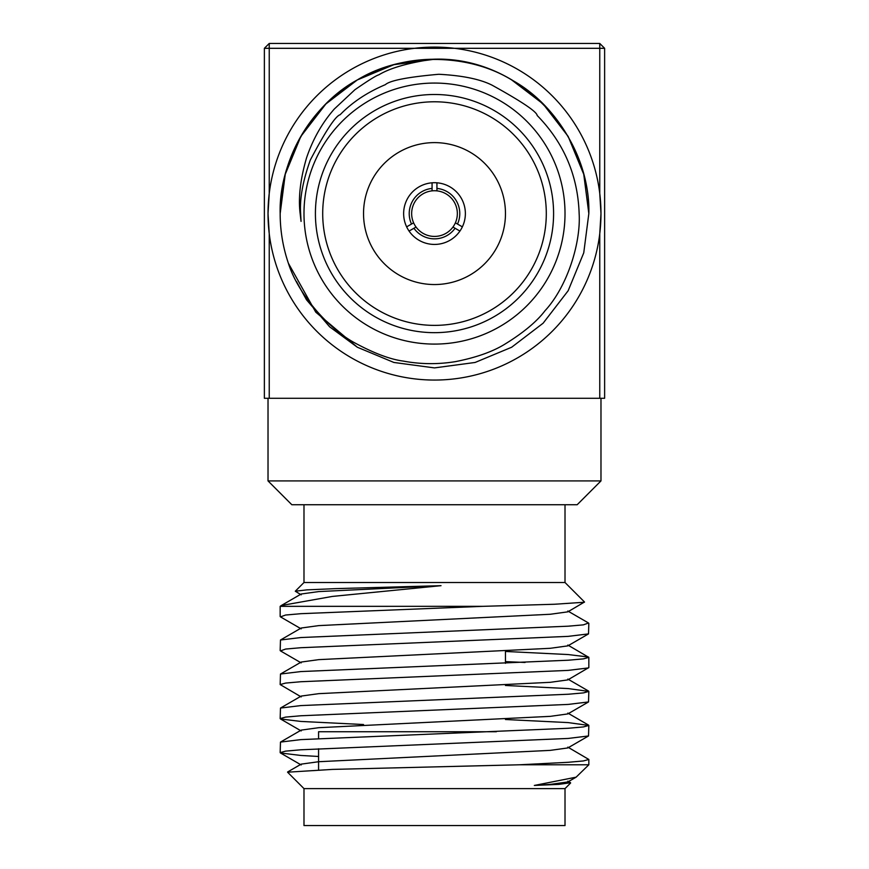 <?xml version="1.0" encoding="UTF-8"?>
<svg xmlns="http://www.w3.org/2000/svg" width="869" height="869" viewBox="0 0 869 869"><rect width="100%" height="100%" fill="white"/><g stroke="black" fill="none" stroke-linecap="round" stroke-linejoin="round"><path stroke-width="1.3" d="M570.542 782.73L558.876 784.37L534.326 785.446L576.114 777.168L588.834 764.785L588.834 759.463L583.392 760.951L568.152 762.298L519.586 764.785L332.512 769.402L287.574 772.193L303.987 788.607L303.987 825.55L565.013 825.55L565.013 788.607L303.987 788.607M534.326 785.446L550.262 784.392L567.815 781.97L576.114 777.168M318.575 756.475L300.848 755.454L280.481 752.978L301.185 764.959L301.185 764.133L318.738 761.711L550.262 750.371L567.815 747.948L588.519 735.967L588.834 725.441L583.392 726.929L568.152 728.276L300.848 739.617L280.481 742.093L280.166 752.619L285.608 751.131L300.848 749.784L568.152 738.444L588.519 735.967M363.535 724.529L300.848 721.433L280.481 718.956L301.185 730.938L301.185 730.112L318.738 727.69L550.262 716.349L567.815 713.927L588.519 701.946L588.834 691.409L583.392 692.908L568.152 694.244L300.848 705.585L280.481 708.061L280.166 718.598L285.608 717.099L300.848 715.763L568.152 704.422L588.519 701.946M280.481 708.061L301.185 696.08L318.738 693.658L550.262 682.317L567.815 679.895L588.834 667.555L588.834 657.388L583.392 658.876L568.152 660.223L300.848 671.563L280.481 674.04L280.166 684.566L285.608 683.077L300.848 681.731L568.152 670.39L588.519 667.913M280.481 674.04L301.185 662.059L318.738 659.636L550.262 648.296L567.815 645.873L567.815 645.048L588.834 657.388M567.815 611.016L588.519 622.997L583.392 624.854L568.152 626.191L300.848 637.542L280.481 640.008L301.185 628.026L318.738 625.615L550.262 614.264L567.815 611.852L584.511 602.011L565.013 582.512L303.987 582.512L295.286 591.213L306.909 589.866L335.749 588.628L441.028 585.673L332.349 596.427L281.295 605.519L280.166 606.345L482.892 606.334L554.531 604.248L584.424 602.239M281.295 605.519L301.185 594.005L318.738 591.583L441.028 585.673M301.185 594.831L295.286 591.213M301.185 628.863L280.481 616.881L285.608 615.024L300.848 613.688L482.892 606.334M301.185 662.884L280.481 650.903L285.608 649.056L300.848 647.709L568.152 636.369L588.519 633.892L588.834 623.355M525.05 662.471L505.465 661.624M301.185 696.905L280.166 684.566M567.815 747.123L588.834 759.463M505.465 719.51L568.152 722.595L588.834 725.441M505.465 685.478L568.152 688.574L588.834 691.409M505.465 651.457L568.152 654.553L588.519 657.029M280.481 640.008L280.166 650.544M432.675 59.255C516.447 55.551 590.388 131.002 588.834 213.578C590.355 161.634 557.409 104.584 511.667 79.926C467.435 52.629 401.565 52.629 357.333 79.926C311.591 104.584 278.645 161.634 280.166 213.578A154.334 154.334 0 0 1 432.675 59.255C407.8 62.948 389.823 68.162 378.743 74.875C376.473 75.375 368.51 80.328 354.889 89.746L334.272 109.059C322.182 122.833 312.949 139.073 306.572 157.778C300.326 179.21 298.176 197.817 300.142 213.578L301.054 221.389L300.641 213.578C299.588 199.001 302.792 181.186 310.287 160.102C325.549 131.143 335.499 116.011 340.127 114.73C352.206 102.314 367.294 92.288 385.38 84.651C389.931 80.502 407.724 77.048 438.758 74.278C462.308 75.505 480.079 79.133 492.06 85.173C521.856 101.651 536.89 111.764 537.183 115.501C563.851 142.788 577.842 175.484 579.145 213.578C580.926 243.059 567.164 286.803 545.059 310.678C536.76 321.617 523.366 332.773 504.867 344.157C492.582 351.728 476.136 357.55 455.552 361.613C437.998 364.491 420.563 364.317 403.249 361.08C390.159 359.364 373.844 353.205 354.302 342.625C328.439 328.569 298.1 294.319 288.389 263.264A154.334 154.334 0 0 1 280.166 213.578L285.249 174.311L300.848 136.411L325.875 103.954L357.333 79.926L393.874 64.686L434.5 59.244M511.667 79.926L543.125 103.954L568.152 136.411L583.751 174.311L588.834 213.578L583.751 252.836L568.152 290.746L543.125 323.203L511.667 347.231L475.126 362.46L434.5 367.902L393.874 362.46L357.333 347.231L315.762 312.167L288.389 263.264L315.762 312.167L357.333 347.231L393.874 362.46L434.5 367.902L475.126 362.46L511.667 347.231L543.125 323.203L568.152 290.746L583.751 252.836L588.834 213.578L583.751 252.836L568.152 290.746L543.125 323.203L511.667 347.231L475.126 362.46L434.5 367.902L393.874 362.46L357.333 347.231L315.762 312.167L288.389 263.264L315.762 312.167L357.333 347.231L393.874 362.46L434.5 367.902L475.126 362.46L511.667 347.231L543.125 323.203L568.152 290.746L583.751 252.836L588.834 213.578L583.751 252.836L568.152 290.746L543.125 323.203L511.667 347.231M280.166 213.578C278.645 161.634 311.591 104.584 357.333 79.926C401.565 52.629 467.435 52.629 511.667 79.926C557.409 104.584 590.355 161.634 588.834 213.578C590.355 161.634 557.409 104.584 511.667 79.926C467.435 52.629 401.565 52.629 357.333 79.926C311.591 104.584 278.645 161.634 280.166 213.578M357.333 347.231L329.644 326.82L306.485 299.783L296.47 281.523M432.067 182.805A30.871 30.871 0 0 0 409.071 231.067A30.871 30.871 0 0 0 465.371 213.578A30.871 30.871 0 0 0 432.067 182.805L432.067 190.865A22.844 22.844 0 0 1 436.933 190.865L436.933 182.805M462.362 226.852L455.389 222.833A22.844 22.844 0 0 1 452.955 227.037L459.929 231.067M409.071 231.067L416.045 227.037A22.844 22.844 0 0 0 452.955 227.037L455.074 228.265A25.277 25.277 0 0 1 413.926 228.265L416.045 227.037A22.844 22.844 0 0 1 413.611 222.833L406.638 226.852M432.067 190.865A22.844 22.844 0 0 0 413.611 222.833L411.493 224.05A25.277 25.277 0 0 1 432.067 188.421M436.933 188.421A25.277 25.277 0 0 1 457.507 224.05L455.389 222.833A22.844 22.844 0 0 0 436.933 190.865M318.575 738.596L318.575 731.741L496.34 731.741M505.465 213.578A70.965 70.965 0 0 0 434.5 142.614A70.965 70.965 0 0 0 363.535 213.578A70.965 70.965 0 0 0 434.5 284.543A70.965 70.965 0 0 0 505.465 213.578M315.414 213.578A119.086 119.086 0 0 1 434.5 94.493A119.086 119.086 0 0 1 553.586 213.578A119.086 119.086 0 0 1 434.5 332.664A119.086 119.086 0 0 1 315.414 213.578M546.297 213.578A111.797 111.797 0 0 0 434.5 101.782A111.797 111.797 0 0 0 322.703 213.578A111.797 111.797 0 0 0 434.5 325.375A111.797 111.797 0 0 0 546.297 213.578M264.372 48.306L269.238 48.306L269.238 193.494L268.021 213.578A166.479 166.479 0 0 1 434.5 47.1A166.479 166.479 0 0 1 600.979 213.578L599.762 193.494L599.762 48.306L604.628 48.306L604.628 398.284L599.762 398.284L599.762 233.652L600.979 213.578A166.479 166.479 0 0 1 434.5 380.057A166.479 166.479 0 0 1 268.021 213.578L269.238 233.652L269.238 398.284L264.372 398.284L264.372 48.306L269.238 43.45L599.762 43.45L599.762 48.306L269.238 48.306L269.238 43.45M303.987 213.578A130.513 130.513 0 0 0 434.5 344.091A130.513 130.513 0 0 0 565.013 213.578A130.513 130.513 0 0 0 434.5 83.066A130.513 130.513 0 0 0 303.987 213.578M600.979 480.915L577.168 504.737L291.832 504.737L268.021 480.915L600.979 480.915L600.979 398.284M604.628 48.306L599.762 43.45M269.238 398.284L599.762 398.284M519.586 764.785L588.834 764.785M567.815 645.873L588.519 633.892M567.815 781.144L570.542 782.719M301.185 764.133L287.661 771.954M301.185 730.112L280.481 742.093M567.815 713.091L588.519 725.072M567.815 679.069L588.519 691.051M505.465 650.924L505.465 663.319M303.987 504.737L303.987 582.512M268.021 398.284L268.021 480.915M565.013 788.607L570.629 782.991M318.575 748.763L318.575 769.869M280.166 616.523L280.166 606.345M565.013 504.737L565.013 582.512"/></g></svg>
